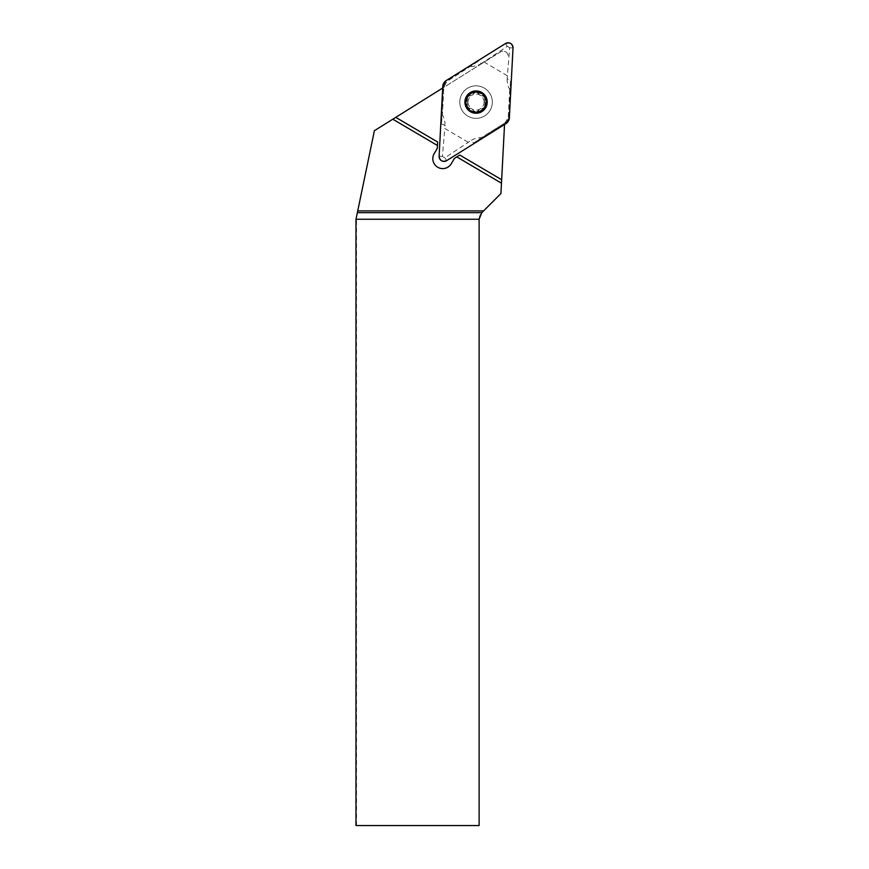 <?xml version="1.0" encoding="UTF-8"?>
<svg xmlns="http://www.w3.org/2000/svg" width="869" height="869" viewBox="0 0 869 869"><rect width="100%" height="100%" fill="white"/><g stroke="black" fill="none" stroke-linecap="round" stroke-linejoin="round"><path stroke-width="0.65" stroke-dasharray="4.34 3.26" d="M355.975 825.55L479.112 825.55L479.112 219.238A9.298 9.298 0 0 1 481.828 212.666L500.924 193.581L504.541 124.473M355.975 219.336L374.398 130.698L500.544 51.879A4.953 4.953 0 0 1 508.115 56.344A4.953 4.953 0 0 0 500.544 51.879L442.679 88.03M356.518 825.55L356.518 216.75M395.764 117.348L437.661 142.027L437.324 148.327L434.185 153.661A9.917 9.917 0 0 0 437.172 166.902L438.237 167.532A9.917 9.917 0 0 0 451.261 163.73L454.411 158.386L459.755 155.04L501.652 179.72M476.06 91.256A10.841 10.841 0 0 1 482.979 110.439A10.841 10.841 0 0 1 465.86 105.768A10.841 10.841 0 0 1 476.06 91.256M484.315 88.084A16.261 16.261 0 0 0 459.799 101.955A16.261 16.261 0 0 0 484.076 116.25A16.261 16.261 0 0 0 484.315 88.084A16.261 16.261 0 0 0 459.799 101.955A16.261 16.261 0 0 0 484.076 116.25A16.261 16.261 0 0 0 484.315 88.084M480.937 93.819A9.602 9.602 0 0 0 466.457 102.01A9.602 9.602 0 0 0 480.796 110.45A9.602 9.602 0 0 0 480.937 93.819M481.567 92.755A10.841 10.841 0 0 0 465.219 101.999A10.841 10.841 0 0 0 481.404 111.525A10.841 10.841 0 0 0 481.567 92.755M478.537 93.157L478.537 93.276C479.286 95.079 480.633 95.872 482.567 95.655L482.567 95.655A2.444 1.195 -149.5 0 1 480.122 95.21A2.444 1.195 30.5 0 1 478.537 93.276L478.537 93.157A2.444 1.195 -179.5 0 0 476.158 91.712A2.444 1.195 -179.5 0 0 473.746 93.113L473.746 93.113M485 104.573L484.935 99.826A2.444 1.195 90.5 0 0 484.055 102.162A7.995 7.995 0 0 0 472.128 95.134A2.444 1.195 -29.5 0 1 469.673 95.547C471.606 95.796 472.964 95.025 473.746 93.244A2.444 1.195 150.5 0 1 472.128 95.134A7.995 7.995 0 0 0 468.065 102.021A2.444 1.195 -89.5 0 1 467.196 104.356L467.24 99.674A2.444 1.195 90.5 0 1 468.065 102.021A7.995 7.995 0 0 0 472.008 108.983A2.444 1.195 -149.5 0 1 473.594 110.906C472.834 109.114 471.498 108.321 469.553 108.527L469.553 108.527A2.444 1.195 30.5 0 1 472.008 108.983A7.995 7.995 0 0 0 480.003 109.049A2.444 1.195 150.5 0 1 482.458 108.647L482.567 108.701A2.444 1.195 -59.5 0 0 485.011 107.365A2.444 1.195 -59.5 0 0 485 104.573L484.891 104.508A2.444 1.195 -89.5 0 1 484.055 102.162A7.995 7.995 0 0 1 480.003 109.049A2.444 1.195 -29.5 0 0 478.384 110.95L478.384 110.95C479.167 109.168 480.524 108.397 482.458 108.647L482.567 108.701M469.564 95.481L469.564 95.481A2.444 1.195 120.5 0 0 467.12 96.817A2.444 1.195 120.5 0 0 467.131 99.609M467.087 104.421L467.087 104.421A2.444 1.195 60.5 0 0 467.022 107.213A2.444 1.195 60.5 0 0 469.445 108.592M473.594 111.026L473.594 111.026A2.444 1.195 0.5 0 0 475.973 112.481A2.444 1.195 0.5 0 0 478.384 111.069M485.043 99.772A2.444 1.195 -119.5 0 0 485.098 96.98A2.444 1.195 -119.5 0 0 482.675 95.601M507.192 78.797A19.368 19.205 22.8 0 0 509.734 89.388L510.722 80.285L507.192 78.797L507.355 75.744L509.701 47.773L513.025 47.947M509.734 89.388L508.267 117.413L505.074 122.833L481.274 137.704A19.368 19.205 -141.8 0 0 470.781 140.615L473.79 142.983L481.274 137.704M468.185 142.244L444.765 128.449L442.419 156.42L444.863 157.854L470.781 140.615M442.766 86.4L443.353 86.748L441.398 123.909L444.928 125.386L444.765 128.449M444.928 125.386A19.368 19.205 22.8 0 0 442.386 114.806L441.398 123.909M470.857 66.478A19.368 19.205 -141.8 0 0 481.35 63.567L478.341 61.199L447.057 81.36L443.863 86.77L442.386 114.806M509.701 47.773L507.268 46.339L481.35 63.567M483.935 61.949L507.355 75.744M505.074 122.833L473.79 142.983M505.932 123.615L505.345 123.268L507.778 120.769L508.723 118.054L510.722 80.285M478.341 61.199L446.785 80.926L446.199 80.578M443.863 86.77L444.352 83.413L447.057 81.36M470.585 111.395A10.797 10.797 0 0 0 485.369 107.571A10.797 10.797 0 0 0 481.545 92.787A10.797 10.797 0 0 0 466.762 96.611A10.797 10.797 0 0 0 470.585 111.395M508.267 117.413L509.364 117.782M444.863 157.854L446.623 160.667M507.268 46.339L505.508 43.515M442.419 156.42L439.106 156.246"/><path stroke-width="1.3" d="M504.541 124.473L500.924 193.581L481.828 212.666L479.112 219.238L479.112 825.55L355.975 825.55L355.975 219.336L357.365 212.666L481.828 212.666M501.467 183.207L456.801 156.898L454.411 158.386L451.261 163.73A9.917 9.917 0 0 1 438.237 167.532L437.172 166.902A9.917 9.917 0 0 1 434.185 153.661L437.324 148.327L437.476 145.514L392.799 119.205L374.398 130.698L357.365 212.666M483.598 210.906L357.735 210.906M392.799 119.205L395.764 117.348L437.661 142.027L437.476 145.514M456.801 156.898L459.755 155.04L501.652 179.72M395.764 117.348L442.679 88.03M482.675 95.601L485.098 96.98A10.385 10.385 0 0 1 475.973 112.481A10.385 10.385 0 0 1 467.12 96.817A10.385 10.385 0 0 1 485.098 96.98L485.043 99.772M481.719 92.483A11.156 11.156 0 0 0 464.915 101.999A11.156 11.156 0 0 0 481.556 111.797A11.156 11.156 0 0 0 481.719 92.483M473.746 93.113L476.158 91.712L478.537 93.157M482.567 108.701L485.011 107.365L485 104.573M467.131 99.609L467.12 96.817L469.564 95.481M469.445 108.592L467.022 107.213L467.087 104.421M478.384 111.069L475.973 112.481L473.594 111.026M446.623 160.667L505.932 123.615A7.452 7.376 30.5 0 0 509.364 117.782L513.025 47.947A4.921 4.921 0 0 0 505.508 43.515L446.199 80.578A7.452 7.376 -149.5 0 0 442.766 86.4L439.106 156.246A4.921 4.921 0 0 0 446.623 160.667M446.199 80.578L505.508 43.515C509.777 41.994 512.275 43.472 513.025 47.947L509.364 117.782L505.932 123.615L446.623 160.667C442.354 162.188 439.844 160.711 439.106 156.246L442.766 86.4L446.199 80.578M479.112 219.238L355.997 219.238"/></g></svg>
